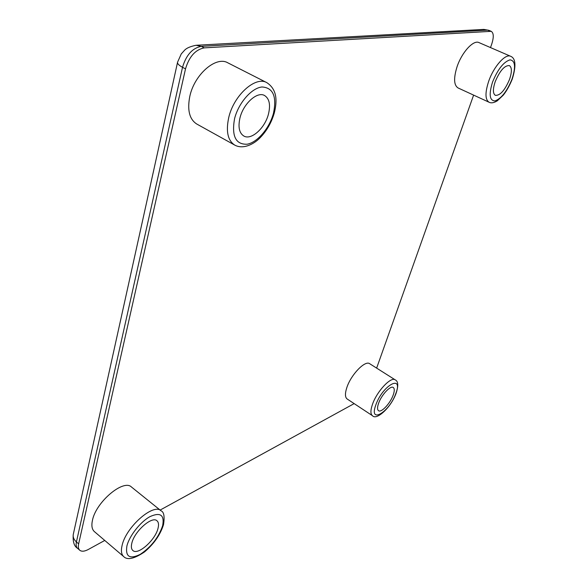 <?xml version="1.0" encoding="UTF-8"?>
<svg xmlns="http://www.w3.org/2000/svg" width="588" height="588" viewBox="0 0 588 588"><rect width="100%" height="100%" fill="white"/><g stroke="black" fill="none" stroke-linecap="round" stroke-linejoin="round"><path stroke-width="0.88" d="M131.822 543.194C134.409 531.28 152.152 515.691 156.996 520.799C158.606 522.21 158.944 524.724 158.018 528.347C155.357 540.049 137.908 555.609 132.844 550.493C131.315 549.126 130.977 546.693 131.822 543.194M123.708 556.601L94.411 531.625C91.948 529.42 91.294 525.657 92.448 520.329C95.969 501.909 123.612 478.816 131.484 487.033L161.024 510.796C153.586 502.887 126.023 526.921 122.098 545.421C120.827 550.765 121.371 554.491 123.708 556.601C127.368 560.342 134.292 558.791 144.486 551.956C153.916 543.951 160.259 534.882 163.501 524.724C164.787 516.558 163.964 511.913 161.024 510.796M393.203 395.026C394.599 391.064 394.629 388.558 393.284 387.507C390.55 385.206 381.436 394.945 378.576 403.317C377.231 407.219 377.209 409.682 378.525 410.703C381.325 412.989 390.322 403.317 393.203 395.026M346.839 387.558C344.899 393.526 345.009 397.341 347.163 398.995L372.439 415.687C370.411 414.114 370.425 410.328 372.483 404.331C376.864 391.351 391.005 376.313 395.232 379.877L369.705 363.722C365.192 359.981 350.985 374.644 346.839 387.558M495.243 81.592C499.91 70.648 504.622 65.312 509.377 65.599C511.994 67.385 512.023 72.045 509.465 79.564C504.813 90.398 500.109 95.66 495.368 95.344C492.81 93.639 492.766 89.053 495.243 81.592M489.032 102.216L458.045 87.943C453.848 85.231 453.517 78.175 457.045 66.782C461.793 52.369 473.436 39.624 478.963 42.586L510.634 56.279C505.423 53.442 493.795 66.488 488.76 81.048C484.99 92.544 485.078 99.6 489.032 102.216C491.12 103.341 493.846 102.9 497.205 100.893L503.269 95.183C506.621 90.971 509.62 85.598 512.273 79.064C516.286 65.93 515.735 58.337 510.634 56.279M268.488 113.962C270.664 104.767 269.363 98.63 264.593 95.535C257.279 91.067 243.256 103.694 239.941 118.041C237.956 127.052 239.235 133.042 243.792 135.997C251.245 140.583 265.026 128.111 268.488 113.962M189.784 96.491C187.146 110.154 189.468 119.335 196.752 124.024L234.752 145.104C227.776 140.569 225.77 131.381 228.739 117.541C233.752 95.307 255.53 75.771 266.827 82.651L227.828 62.828C216.024 55.72 194.283 74.558 189.784 96.491M490.502 47.569L491.671 44.269C493.92 37.331 493.773 33.016 491.223 31.326L204.279 47.871C195.422 49.605 189.167 56.61 185.514 68.87L78.638 543.863C77.998 546.847 78.373 548.979 79.762 550.243C81.673 551.742 84.547 551.478 88.369 549.442L104.76 540.445M160.127 510.075L354.152 403.618M376.636 368.11L473.612 95.116M234.538 118.813C231.525 136.137 235.707 144.611 247.092 144.222C257.426 142.465 269.51 128.169 273.471 113.256C276.948 96.432 273.126 87.678 262.005 86.98C251.583 87.943 238.397 103.106 234.538 118.813M492.582 81.975C488.731 94.389 489.539 100.702 495 100.908C501.277 98.63 506.937 91.397 511.979 79.204C515.933 67.054 515.279 60.608 510.009 59.858C503.629 61.865 497.823 69.237 492.582 81.975M375.85 404.86C368.448 424.69 389.344 412.284 395.798 393.556C403.596 373.865 382.7 385.147 375.85 404.86M126.905 545.98C125.266 556.748 129.713 559.541 140.231 554.359C151.123 547.024 158.591 537.483 162.626 525.731C164.633 515.022 160.451 511.972 150.072 516.58C140.481 521.754 129.397 535.756 126.905 545.98M490.061 31.142L487.665 30.128L201.28 46.349L204.279 47.871M185.514 68.87L182.523 67.297L76.425 541.938L78.638 543.863M491.223 31.326L488.834 30.311L483.402 29.429L196.598 45.247M196.039 45.276L201.28 46.349C192.416 48.069 186.161 55.052 182.523 67.297C178.862 65.319 177.216 63.607 177.583 62.152L181.258 53.92L184.72 50.076C186.749 47.995 190.527 46.401 196.039 45.276M177.525 62.431L73.36 534.014C72.699 536.837 73.721 539.483 76.425 541.938C75.793 544.922 76.168 547.053 77.565 548.325C74.154 546.303 72.714 541.71 73.243 534.543M234.752 145.104C243.256 149.734 254.038 144.023 259.83 138.026C266.665 131.073 271.502 122.672 274.339 112.808C277.073 101.702 277.558 89.707 266.827 82.651M372.439 415.687C376.46 420.758 391.027 407.469 396.128 393.203C398.554 385.699 398.252 381.252 395.232 379.877M79.762 550.243L77.565 548.325M483.85 29.407L488.834 30.311"/></g></svg>

